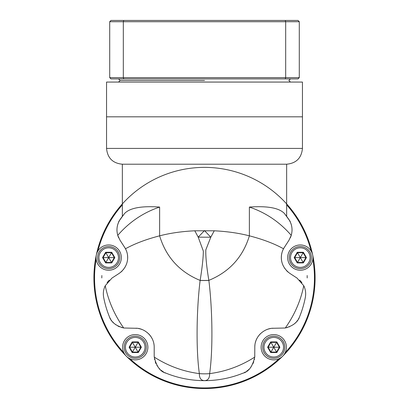 <?xml version="1.0" encoding="UTF-8"?>
<svg xmlns="http://www.w3.org/2000/svg" width="409" height="409" viewBox="0 0 409 409"><rect width="100%" height="100%" fill="white"/><g stroke="black" fill="none" stroke-linecap="round" stroke-linejoin="round"><path stroke-width="0.61" d="M93.912 277.962A110.588 110.588 0 0 1 312.67 254.965A110.588 110.588 0 0 1 315.088 277.962M125.042 248.002A18.957 18.957 0 0 0 124.592 247.271L125.466 248.769C129.208 255.395 128.917 266.433 119.014 273.498L111.984 278.064L119.014 273.498M120.788 272.195A18.957 18.957 0 0 0 122.388 270.707M123.498 269.434A18.957 18.957 0 0 0 123.799 269.045M125.006 267.251A18.957 18.957 0 0 0 125.164 266.98M127.209 261.648A18.957 18.957 0 0 0 127.511 259.884M127.639 258.202A18.957 18.957 0 0 0 127.634 256.867M127.623 256.586A18.957 18.957 0 0 0 127.47 254.996M126.877 252.235A18.957 18.957 0 0 0 126.734 251.78M126.156 250.221A18.957 18.957 0 0 0 125.466 248.769C134.812 243.621 146.197 239.306 159.622 235.835C170.231 233.089 181.959 231.407 194.807 230.794L214.25 230.794C227.072 231.433 238.784 233.11 249.378 235.835C262.803 239.306 274.188 243.621 283.534 248.769A18.957 18.957 0 0 0 282.87 250.165M120.026 240.241L124.592 247.271L120.026 240.241L117.761 235.349C129.27 222.041 143.227 212.614 159.622 207.061L159.622 235.835C166.028 257.036 179.536 271.898 200.134 280.426C196.652 308.35 195.839 348.913 199.362 373.611C199.295 378.161 201.008 380.508 204.5 380.651A102.69 102.69 0 0 1 166.059 373.182A102.69 102.69 0 0 0 242.941 373.182A102.69 102.69 0 0 1 204.505 380.651L204.495 380.651C207.992 380.508 209.705 378.161 209.638 373.611A47.393 38.313 180 0 1 199.362 373.611C183.288 371.53 168.252 366.024 154.254 357.103A18.957 18.957 0 0 1 154.198 355.605L154.254 357.103C156.478 366.49 160.41 371.853 166.059 373.182M118.702 237.839A18.957 18.957 0 0 1 117.24 233.135M117.01 231.208A18.957 18.957 0 0 1 117.148 227.312M117.199 226.954A18.957 18.957 0 0 1 120.399 219.04C117.02 224.158 116.141 229.592 117.761 235.349M120.399 219.04L124.494 213.585C129.709 207.956 141.417 205.783 159.622 207.061M123.201 215.226L122.777 215.783M122.378 216.315L122.419 216.259A102.69 102.69 0 0 0 120.471 218.938M109.28 316.413C111.013 321.949 115.824 325.815 123.717 328.003L123.717 328.003C114.566 315.119 108.405 301.034 105.231 285.738C103.411 289.475 102.904 293.417 103.702 297.568A102.69 102.69 0 0 0 109.28 316.413A102.69 102.69 0 0 1 103.702 297.583A18.957 18.957 0 0 1 103.477 296.106M254.945 344.905A18.957 18.957 0 0 0 254.802 347.221C254.638 335.252 265.784 327.773 273.759 328.263L285.283 328.003C293.084 325.855 297.87 322.057 299.644 316.597L299.72 316.402A102.69 102.69 0 0 0 305.298 297.583A102.69 102.69 0 0 1 299.72 316.402A18.957 18.957 0 0 1 299.654 316.566M287.609 217.644A102.69 102.69 0 0 0 286.591 216.269M285.922 215.39L286.351 215.952M286.188 215.732L285.789 215.221M288.974 240.241L284.408 247.271L288.974 240.241L291.239 235.349C279.741 222.046 265.784 212.619 249.378 207.061C267.573 205.783 279.281 207.956 284.506 213.585L288.601 219.04A18.957 18.957 0 0 1 288.631 219.081M103.375 294.848A18.957 18.957 0 0 1 103.354 293.698M104.162 288.478A18.957 18.957 0 0 1 104.249 288.197M104.678 287A18.957 18.957 0 0 1 104.862 286.556M107.076 282.68A18.957 18.957 0 0 1 109.361 280.114M122.051 327.645A18.957 18.957 0 0 1 121.458 327.481M119.489 326.776A18.957 18.957 0 0 1 117.766 325.942M116.238 325.012A18.957 18.957 0 0 1 114.863 323.984M113.625 322.885A18.957 18.957 0 0 1 112.526 321.714M111.55 320.487A18.957 18.957 0 0 1 111.299 320.14M110.67 319.173A18.957 18.957 0 0 1 109.903 317.793M136.923 328.34A18.957 18.957 0 0 0 135.241 328.263C143.165 327.65 154.275 335.273 154.198 347.221A18.957 18.957 0 0 0 154.137 345.723M154.081 345.13A18.957 18.957 0 0 0 153.707 342.941M152.107 338.57A18.957 18.957 0 0 0 151.023 336.725M150.747 336.321A18.957 18.957 0 0 0 150.154 335.518M149.837 335.124A18.957 18.957 0 0 0 148.518 333.688M147.296 332.594A18.957 18.957 0 0 0 147.005 332.359M145.343 331.183A18.957 18.957 0 0 0 143.631 330.227M141.933 329.485A18.957 18.957 0 0 0 140.272 328.943M139.817 328.826A18.957 18.957 0 0 0 138.605 328.565M165.763 373.059A18.957 18.957 0 0 1 164.796 372.619M163.544 371.945A18.957 18.957 0 0 1 162.322 371.162M162.143 371.035A18.957 18.957 0 0 1 161.146 370.273M160.021 369.276A18.957 18.957 0 0 1 158.922 368.131M158.171 367.216A18.957 18.957 0 0 1 157.874 366.822M157.301 365.999A18.957 18.957 0 0 1 156.898 365.355M156.013 363.698A18.957 18.957 0 0 1 155.732 363.08M155.578 362.706A18.957 18.957 0 0 1 155.241 361.807M154.628 359.623A18.957 18.957 0 0 1 154.454 358.729M254.802 355.605A18.957 18.957 0 0 1 254.746 357.103L254.802 347.221M254.526 358.846A18.957 18.957 0 0 1 254.372 359.618M253.764 361.796A18.957 18.957 0 0 1 253.503 362.497M253.171 363.294A18.957 18.957 0 0 1 252.992 363.688M251.141 366.801A18.957 18.957 0 0 1 250.098 368.105M248.999 369.255A18.957 18.957 0 0 1 248.462 369.751M247.859 370.273A18.957 18.957 0 0 1 246.683 371.157M245.472 371.934A18.957 18.957 0 0 1 244.214 372.614M273.759 328.263A18.957 18.957 0 0 0 272.082 328.34M270.39 328.565A18.957 18.957 0 0 0 268.923 328.892M268.723 328.948A18.957 18.957 0 0 0 267.051 329.49M266.223 329.828A18.957 18.957 0 0 0 265.339 330.237M260.405 333.764A18.957 18.957 0 0 0 259.05 335.262M258.544 335.917A18.957 18.957 0 0 0 257.859 336.898M256.837 338.683A18.957 18.957 0 0 0 256.177 340.135M255.993 340.61A18.957 18.957 0 0 0 255.354 342.681M299.071 317.834A18.957 18.957 0 0 1 298.391 319.076M297.594 320.293A18.957 18.957 0 0 1 296.699 321.448M295.738 322.517A18.957 18.957 0 0 1 295.155 323.095M294.679 323.529A18.957 18.957 0 0 1 293.504 324.48M289.5 326.781A18.957 18.957 0 0 1 289.173 326.914M287.353 327.532A18.957 18.957 0 0 1 286.852 327.67M299.639 280.114A18.957 18.957 0 0 1 301.924 282.68M304.143 286.556A18.957 18.957 0 0 1 304.322 287M304.751 288.202A18.957 18.957 0 0 1 304.838 288.478M305.646 293.698A18.957 18.957 0 0 1 305.298 297.583C306.096 293.417 305.589 289.475 303.769 285.743L297.016 278.064L289.986 273.498L297.016 278.064M289.986 273.498C279.603 265.896 280.073 255.022 283.534 248.769L284.408 247.271A18.957 18.957 0 0 0 283.958 248.002M282.307 251.658A18.957 18.957 0 0 0 282.2 251.985M281.867 253.202A18.957 18.957 0 0 0 281.663 254.178M281.566 254.741A18.957 18.957 0 0 0 281.397 256.29M281.382 256.509A18.957 18.957 0 0 0 281.351 257.88M281.361 258.237A18.957 18.957 0 0 0 281.438 259.403M281.453 259.551A18.957 18.957 0 0 0 281.719 261.31M281.77 261.555A18.957 18.957 0 0 0 282.184 263.151M282.767 264.792A18.957 18.957 0 0 0 282.88 265.052M284.746 268.427A18.957 18.957 0 0 0 285.022 268.81M286.453 270.538A18.957 18.957 0 0 0 288.105 272.108M290.656 222.818A18.957 18.957 0 0 1 291.801 226.954M291.852 227.297A18.957 18.957 0 0 1 291.99 231.208M291.755 233.161A18.957 18.957 0 0 1 290.298 237.844M122.347 216.351L122.347 164.213L286.653 164.213L286.653 216.351M291.239 235.349C292.859 229.592 291.98 224.158 288.601 219.04M242.941 373.182C248.606 371.832 252.537 366.469 254.746 357.103C240.748 366.024 225.712 371.53 209.638 373.611C213.161 348.913 212.348 308.345 208.861 280.421A47.393 22.291 180 0 1 200.134 280.426L200.144 280.369C202.22 267.506 203.283 257.747 203.334 251.09L198.207 237.148L194.807 230.794M214.25 230.794L210.788 237.215L198.207 237.148L204.5 230.569L210.788 237.215L205.824 249.848C205.579 256.571 206.586 266.745 208.856 280.369L208.861 280.421M105.231 285.738L111.984 278.064M154.198 347.221L154.198 355.605M123.717 328.003L135.241 328.263M122.347 203.927A110.588 110.588 0 0 0 204.5 388.55A110.588 110.588 0 0 0 286.653 203.927A110.588 110.588 0 0 1 204.5 388.55M106.55 148.416L302.45 148.416L302.45 116.821L204.5 116.821L302.45 116.821L302.45 82.066L106.55 82.066L106.55 116.821L204.5 116.821L106.55 116.821L106.55 148.416C107.485 158.012 112.751 163.278 122.347 164.213M307.159 275.523L307.19 277.962L307.159 275.523M101.851 275.528L101.81 277.962L101.851 275.528M108.692 244.96A12.638 12.638 0 0 1 121.33 257.598A12.638 12.638 0 0 1 108.692 270.237A12.638 12.638 0 0 1 96.054 257.598A12.638 12.638 0 0 1 108.692 244.96M135.241 334.582A12.638 12.638 0 0 1 147.879 347.221A12.638 12.638 0 0 1 135.241 359.864A12.638 12.638 0 0 1 122.603 347.221A12.638 12.638 0 0 1 135.241 334.582M273.759 334.582A12.638 12.638 0 0 1 286.397 347.221A12.638 12.638 0 0 1 273.759 359.864A12.638 12.638 0 0 1 261.121 347.221A12.638 12.638 0 0 1 273.759 334.582M300.308 244.96A12.638 12.638 0 0 1 312.946 257.598A12.638 12.638 0 0 1 300.308 270.237A12.638 12.638 0 0 1 287.67 257.598A12.638 12.638 0 0 1 300.308 244.96M97.633 257.598A11.058 11.058 0 0 0 108.692 268.657A11.058 11.058 0 0 0 119.75 257.598A11.058 11.058 0 0 0 108.692 246.54A11.058 11.058 0 0 0 97.633 257.598M98.896 257.598A9.796 9.796 0 0 1 108.692 247.803A9.796 9.796 0 0 1 118.487 257.598A9.796 9.796 0 0 1 108.692 267.394A9.796 9.796 0 0 1 98.896 257.598M114.822 257.598L111.754 252.287L105.624 252.287L102.562 257.598L105.624 262.905L111.754 262.905L114.822 257.598L114.31 257.598L111.499 252.731L105.88 252.731L103.073 257.598L105.88 262.466L111.499 262.466L114.31 257.598L108.973 257.598M111.754 262.905L108.83 257.839M105.624 262.905L108.549 257.839M102.562 257.598L108.411 257.598M105.624 252.287L108.549 257.353M111.754 252.287L108.83 257.353M124.183 347.221A11.058 11.058 0 0 0 135.241 358.284A11.058 11.058 0 0 0 146.299 347.221A11.058 11.058 0 0 0 135.241 336.162A11.058 11.058 0 0 0 124.183 347.221M125.445 347.221A9.796 9.796 0 0 1 135.241 337.43A9.796 9.796 0 0 1 145.037 347.221A9.796 9.796 0 0 1 135.241 357.016A9.796 9.796 0 0 1 125.445 347.221M141.371 347.221L138.303 341.914L132.173 341.914L129.111 347.221L132.173 352.532L138.303 352.532L141.371 347.221L140.86 347.221L138.048 342.359L132.429 342.359L129.622 347.221L132.429 352.088L138.048 352.088L140.86 347.221L135.522 347.221M138.303 352.532L135.379 347.466M132.173 352.532L135.098 347.466M129.111 347.221L134.96 347.221M132.173 341.914L135.098 346.98M138.303 341.914L135.379 346.98M262.701 347.221A11.058 11.058 0 0 0 273.759 358.284A11.058 11.058 0 0 0 284.817 347.221A11.058 11.058 0 0 0 273.759 336.162A11.058 11.058 0 0 0 262.701 347.221M263.963 347.221A9.796 9.796 0 0 1 273.759 337.43A9.796 9.796 0 0 1 283.555 347.221A9.796 9.796 0 0 1 273.759 357.016A9.796 9.796 0 0 1 263.963 347.221M279.889 347.221L276.827 341.914L270.697 341.914L267.629 347.221L270.697 352.532L276.827 352.532L279.889 347.221L279.378 347.221L276.571 342.359L270.952 342.359L268.14 347.221L270.952 352.088L276.571 352.088L279.378 347.221L274.04 347.221M276.827 352.532L273.902 347.466M270.697 352.532L273.621 347.466M267.629 347.221L273.478 347.221M270.697 341.914L273.621 346.98M276.827 341.914L273.902 346.98M289.25 257.598A11.058 11.058 0 0 0 300.308 268.657A11.058 11.058 0 0 0 311.367 257.598A11.058 11.058 0 0 0 300.308 246.54A11.058 11.058 0 0 0 289.25 257.598M290.513 257.598A9.796 9.796 0 0 1 300.308 247.803A9.796 9.796 0 0 1 310.104 257.598A9.796 9.796 0 0 1 300.308 267.394A9.796 9.796 0 0 1 290.513 257.598M306.438 257.598L303.376 252.287L297.246 252.287L294.178 257.598L297.246 262.905L303.376 262.905L306.438 257.598L305.927 257.598L303.12 252.731L297.501 252.731L294.69 257.598L297.501 262.466L303.12 262.466L305.927 257.598L300.589 257.598M303.376 262.905L300.451 257.839M297.246 262.905L300.17 257.839M294.178 257.598L300.027 257.598M297.246 252.287L300.17 257.353M303.376 252.287L300.451 257.353M204.5 80.481L120.139 80.481L204.5 80.481M285.221 20.45L298.028 20.45L299.291 21.713L285.686 21.713L285.221 20.45L123.779 20.45L123.313 21.713L285.686 21.713L285.686 77.638L299.291 77.638L299.291 21.713M109.709 77.638L110.972 78.901L123.779 78.901L123.313 77.638L109.709 77.638L109.709 21.713L110.972 20.45L123.779 20.45M109.709 21.713L123.313 21.713L123.313 77.638L285.686 77.638L285.221 78.901L298.028 78.901L299.291 77.638M123.779 78.901L285.221 78.901M122.347 204.878A109.955 109.955 0 0 0 97.894 251.029M96.156 259.209A109.955 109.955 0 0 0 123.85 352.701M129.76 358.611A109.955 109.955 0 0 0 279.24 358.611M285.15 352.701A109.955 109.955 0 0 0 312.844 259.209M311.106 251.029A109.955 109.955 0 0 0 286.653 204.878M249.378 207.061L249.378 235.835C242.956 257.016 229.449 271.857 208.856 280.369A47.393 22.28 180 0 1 200.144 280.369M285.283 328.003C294.434 315.124 300.6 301.034 303.769 285.743M284.506 213.585L290.226 221.433M124.494 213.585L118.774 221.433M302.45 148.416C301.515 158.012 296.249 163.278 286.653 164.213M290.441 78.901L288.861 80.481L290.441 82.066M118.559 78.901L120.139 80.481L118.559 82.066"/></g></svg>
